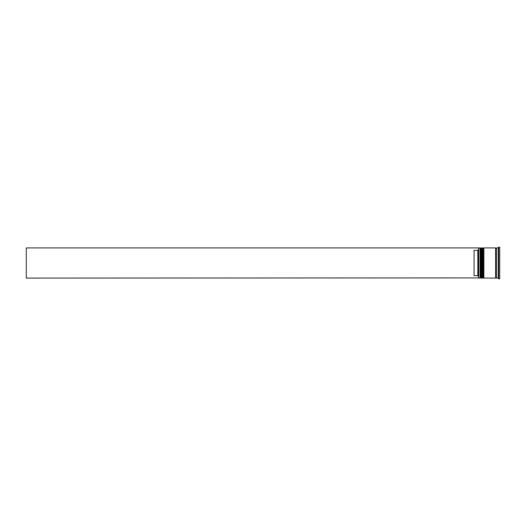 <?xml version="1.0" encoding="UTF-8"?>
<svg xmlns="http://www.w3.org/2000/svg" width="526" height="526" viewBox="0 0 526 526"><rect width="100%" height="100%" fill="white"/><g stroke="black" fill="none" stroke-linecap="round" stroke-linejoin="round"><path stroke-width="0.79" d="M481.007 278.076L481.158 247.924L481.007 278.076L480.554 277.623L480.554 248.377L480.554 277.623L480.1 278.076L480.1 247.924L478.745 247.924L478.745 278.076L480.1 278.076M483.269 278.076L483.42 247.924L483.269 278.076L482.815 277.623L482.815 248.377L482.815 277.623L482.362 278.076L482.362 247.924L481.606 247.924L481.606 278.076L482.362 278.076M478.594 277.906L478.594 247.924L26.3 247.924L26.3 278.076L478.594 277.906M498.194 271.133L498.194 270.239L498.194 271.133M498.484 278.668L499.7 278.833L499.7 247.167L498.641 247.167L498.641 278.833M498.194 278.379L498.194 247.621M483.867 263L483.867 278.076L495.63 278.076L495.63 247.924L483.867 247.924L483.867 263M497.892 247.924L496.386 247.924L496.386 278.076L497.892 278.076M477.838 250.356L474.071 250.356L474.071 275.644L477.838 275.644L477.838 250.356L478.594 249.6M478.594 276.4L477.838 275.644M498.194 255.761L498.194 254.867M481.158 278.076L481.606 277.623M481.158 247.924L481.606 248.377M481.007 247.924L480.554 248.377L480.1 247.924M483.42 278.076L483.867 277.623M483.42 247.924L483.867 248.377M483.269 247.924L482.815 248.377L482.362 247.924M495.63 278.004L496.005 277.623L496.386 278.004M495.63 247.996L496.005 248.377L496.386 247.996"/></g></svg>
